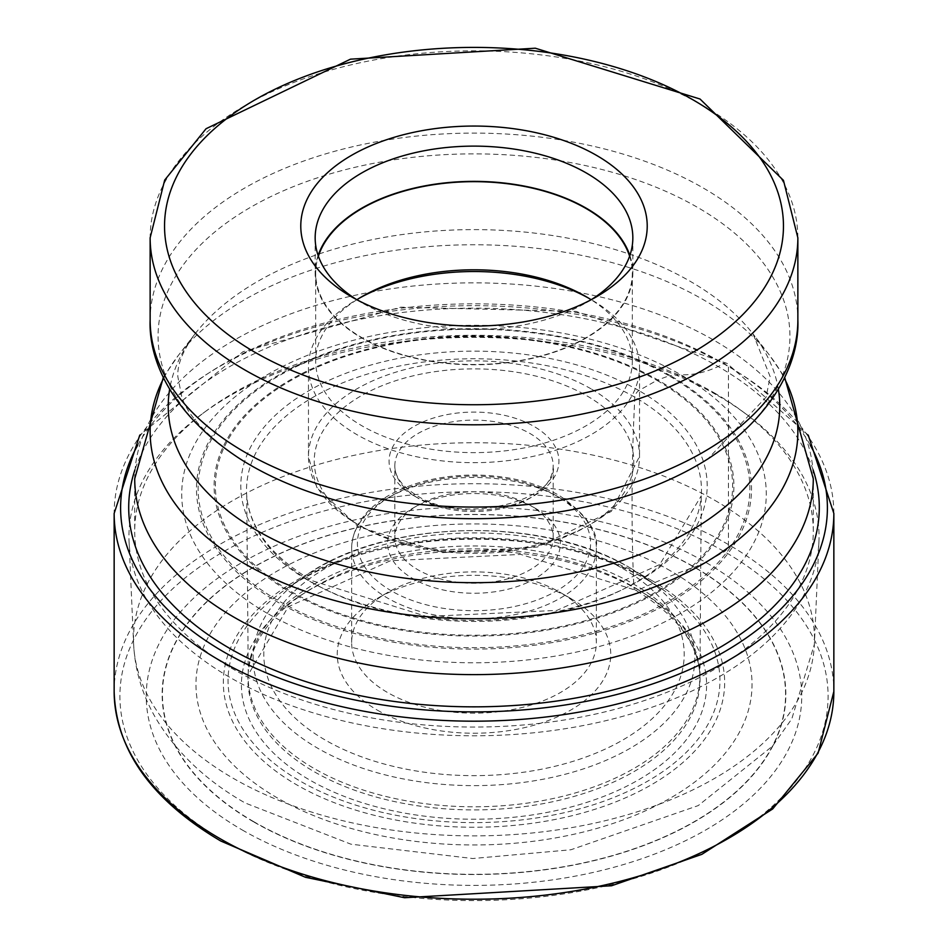 <?xml version="1.0" encoding="UTF-8"?>
<svg xmlns="http://www.w3.org/2000/svg" width="948" height="948" viewBox="0 0 948 948"><rect width="100%" height="100%" fill="white"/><g stroke="black" fill="none" stroke-linecap="round" stroke-linejoin="round"><path stroke-width="0.71" stroke-dasharray="4.74 3.56" d="M242.25 829.974A327.747 189.221 0 0 0 705.75 829.974A327.747 189.221 0 0 0 705.75 562.365A327.747 189.221 0 0 0 242.25 562.365A327.747 189.221 0 0 0 242.25 829.974M813.076 469.841A345.297 199.353 0 0 0 718.157 366.532A345.297 199.353 0 0 0 372.73 316.916A345.297 199.353 0 0 0 134.924 469.841M267.324 613.356A292.292 168.756 180 0 1 267.324 374.709A292.292 168.756 180 0 1 680.676 374.709A292.292 168.756 180 0 1 680.676 613.356A292.292 168.756 180 0 1 267.324 613.356M670.224 375.586A277.503 160.224 0 0 0 277.776 375.586A277.503 160.224 0 0 0 277.776 602.17A277.503 160.224 180 0 0 670.224 602.17A277.503 160.224 180 0 0 670.224 375.586L669.063 375.823A275.868 159.264 0 0 0 278.937 375.823A275.868 159.264 0 0 0 278.937 601.068A275.868 159.264 180 0 0 669.063 601.068A275.868 159.264 180 0 0 669.063 375.823L657.782 379.923A259.906 150.057 0 0 0 290.218 379.923A259.906 150.057 0 0 0 290.218 592.133A259.906 150.057 180 0 0 657.782 592.133A259.906 150.057 180 0 0 657.782 379.923L656.869 380.361A258.614 149.31 0 0 0 291.131 380.361A258.614 149.31 0 0 0 291.131 591.516A258.614 149.31 180 0 0 656.869 591.516A258.614 149.31 180 0 0 656.869 380.361L638.881 390.576A5.652 3.259 120 0 0 634.852 397.224A2077.447 1199.421 120 0 0 633.726 584.158L633.856 587.096A7.181 4.147 120 0 0 638.466 589.988A719.686 415.52 -60 0 1 694.327 567.236A3.863 2.228 120 0 0 694.517 567.165L705.75 562.365L724.379 551.618A5.759 3.33 120 0 0 728.443 544.567L728.443 366.532A6.837 3.946 120 0 0 723.881 363.594L718.157 366.532A139.806 80.722 -60 0 1 680.676 374.709L670.224 375.586M713.915 392.673A339.289 195.881 180 0 1 741.395 410.614A339.289 195.881 180 0 1 813.289 531.176A339.289 195.881 180 0 1 603.84 712.149A339.289 195.881 180 0 1 234.085 669.691A339.289 195.881 180 0 1 134.711 531.176A339.289 195.881 180 0 1 206.605 410.614A339.289 195.881 180 0 1 713.915 392.673M717.98 395.719A345.048 199.21 180 0 1 745.946 413.968A345.048 199.21 180 0 1 818.93 541.699A345.048 199.21 180 0 1 601.944 721.594A345.048 199.21 180 0 1 230.02 677.453A345.048 199.21 0 0 1 129.07 541.699A345.048 199.21 0 0 1 202.054 413.968A345.048 199.21 0 0 1 717.98 395.719M377.304 710.111A136.737 78.945 0 0 0 570.684 710.111A136.737 78.945 0 0 0 570.696 598.461L570.696 598.461A136.737 78.945 0 0 0 377.304 598.461A136.737 78.945 0 0 0 377.304 710.111M570.696 598.461L560.517 592.583A122.351 70.638 0 0 0 387.483 592.583A122.351 70.638 0 0 0 351.649 642.531A122.351 70.638 0 0 0 387.483 692.478A122.351 70.638 0 0 0 520.819 707.789A122.351 70.638 0 0 0 596.351 642.531A122.351 70.638 0 0 0 560.517 592.583L570.696 598.461M535.063 508.128A86.363 49.865 0 0 0 412.937 508.128A86.363 49.865 0 0 0 412.937 578.647A86.363 49.865 0 0 0 535.063 578.647A86.363 49.865 0 0 0 535.063 508.128L529.979 505.189A79.17 45.705 0 0 0 418.021 505.189A79.17 45.705 0 0 0 394.83 537.516A79.17 45.705 0 0 0 418.021 569.831A79.17 45.705 0 0 0 504.3 579.738A79.17 45.705 0 0 0 553.17 537.516A79.17 45.705 0 0 0 529.979 505.189L535.063 508.128M588.447 298.051A165.533 95.57 180 0 1 591.042 299.521L585.959 296.582L591.042 299.521A165.533 95.57 180 0 1 639.533 367.101A165.533 95.57 180 0 1 537.35 455.396A165.533 95.57 180 0 1 356.958 434.67A165.533 95.57 180 0 1 308.467 367.101A165.533 95.57 180 0 1 356.958 299.521A165.533 95.57 180 0 1 359.553 298.051M356.839 299.734A158.328 91.411 0 0 0 315.672 361.224A158.328 91.411 0 0 0 362.041 425.865A158.328 91.411 0 0 0 534.589 445.679A158.328 91.411 0 0 0 632.328 361.224A158.328 91.411 0 0 0 591.161 299.734M629.614 256.209A158.328 91.411 180 0 1 632.328 273.083A158.328 91.411 180 0 1 534.589 357.538A158.328 91.411 180 0 1 362.041 337.713A158.328 91.411 180 0 1 315.672 273.083A158.328 91.411 180 0 1 318.386 256.209M318.125 255.45A158.837 91.707 0 0 0 315.163 273.083A158.837 91.707 0 0 0 361.686 337.926A158.837 91.707 0 0 0 534.779 357.799A158.837 91.707 0 0 0 632.837 273.083A158.837 91.707 0 0 0 629.875 255.45M591.185 299.722A158.837 91.707 180 0 1 586.314 302.661A158.837 91.707 180 0 1 361.686 302.661L361.686 302.661A158.837 91.707 180 0 1 356.815 299.722M361.686 302.661L351.507 296.783L361.686 302.661M223.621 840.722A354.09 204.424 180 0 1 223.621 551.618A354.09 204.424 180 0 1 724.379 551.618A354.09 204.424 180 0 1 724.379 840.722A354.09 204.424 180 0 1 223.621 840.722M114.151 691.471A359.849 207.754 180 0 1 336.291 499.525A359.849 207.754 180 0 1 728.443 544.567A359.849 207.754 180 0 1 833.849 691.471M833.849 513.437A359.849 207.754 0 0 0 728.443 366.532A359.849 207.754 0 0 0 336.291 321.491A359.849 207.754 0 0 0 114.151 513.437M137.697 445.181A353.391 204.033 180 0 1 723.881 363.594A353.391 204.033 180 0 1 810.303 445.181M638.881 390.576A233.172 134.616 0 0 0 309.119 390.576A233.172 134.616 0 0 0 309.119 580.958A233.172 134.616 0 0 0 638.881 580.958A233.172 134.616 0 0 0 638.881 390.576M634.852 397.224A227.484 131.334 0 0 0 382.364 369.886A227.484 131.334 0 0 0 246.741 495.851A227.484 131.334 0 0 0 313.148 582.961A227.484 131.334 180 0 0 556.429 612.503A227.484 131.334 180 0 0 701.259 495.851L659.701 564.57L556.879 610.394L426.576 616.461L311.987 580.65C271.341 556.334 249.585 528.06 246.741 495.851L248.234 671.942A225.897 130.421 180 0 1 391.109 555.054A225.897 130.421 180 0 1 633.726 584.158A225.897 130.421 180 0 1 699.766 671.942A225.897 130.421 180 0 1 563.977 796A225.897 130.421 180 0 1 314.274 768.591A225.897 130.421 180 0 1 248.234 671.942L248.056 674.952A226.074 130.516 0 0 0 314.144 771.684A226.074 130.516 0 0 0 564.048 799.105A226.074 130.516 0 0 0 699.944 674.952A226.074 130.516 0 0 0 633.856 587.096A226.074 130.516 0 0 0 391.05 557.969A226.074 130.516 0 0 0 248.056 674.952L288.299 606.767L390.505 560.73L520.76 554.414L635.338 590.106C676.185 614.636 697.716 642.922 699.944 674.952L701.259 495.851A227.484 131.334 180 0 0 634.852 397.224M638.466 589.988A232.58 134.284 0 0 0 309.534 589.988A232.58 134.284 0 0 0 309.534 779.896A232.58 134.284 -0 0 0 638.466 779.896A232.58 134.284 -0 0 0 638.466 589.988M253.685 821.643A311.584 179.895 180 0 1 253.685 567.236A311.584 179.895 180 0 1 694.315 567.236A311.584 179.895 180 0 1 694.315 821.643A311.584 179.895 180 0 1 253.685 821.643M253.483 821.786A311.856 180.049 180 0 1 253.483 567.165A311.856 180.049 180 0 1 694.517 567.165A311.856 180.049 180 0 1 694.517 821.786A311.856 180.049 180 0 1 253.483 821.786M797.861 237.818A323.861 186.981 0 0 0 703.001 105.607A323.861 186.981 0 0 0 350.061 65.08A323.861 186.981 0 0 0 150.139 237.818M150.139 320.092A323.861 186.981 180 0 1 350.061 147.343A323.861 186.981 180 0 1 703.001 187.87A323.861 186.981 180 0 1 797.861 320.092M163.731 378.134A323.861 186.981 180 0 1 178.354 355.405L194.873 334.087C182.703 350.879 177.039 365.134 177.869 376.83L181.791 396.916C187.763 415.769 207.197 436.436 240.093 458.903A315.933 182.407 0 0 1 256.043 204.235A315.933 182.407 0 0 1 697.396 207.304A315.933 182.407 180 0 1 707.907 458.903L766.138 397.082L770.131 376.569L753.127 334.087A305.766 176.529 0 0 0 690.215 281.319A305.766 176.529 0 0 0 194.873 334.087A305.766 176.529 0 0 0 169.645 389.213M778.355 389.213A305.766 176.529 0 0 0 753.127 334.087L769.646 355.405A323.861 186.981 180 0 1 784.269 378.134M163.352 377.34L178.354 355.405A323.861 186.981 180 0 1 703.001 299.521A323.861 186.981 180 0 1 769.646 355.405L784.648 377.34M813.289 531.176L813.289 478.74A339.289 195.881 0 0 0 713.915 340.237A339.289 195.881 0 0 0 344.16 297.767A339.289 195.881 0 0 0 134.711 478.74L134.711 531.176M714.756 500.307A340.486 196.58 180 0 1 814.368 644.344A340.486 196.58 180 0 1 600.25 821.869A340.486 196.58 180 0 1 233.244 778.308A340.486 196.58 180 0 1 133.632 644.344A340.486 196.58 180 0 1 339.68 458.678A340.486 196.58 180 0 1 714.756 500.307M670.603 570.933A278.048 160.532 0 0 0 277.397 570.933A278.048 160.532 0 0 0 277.397 797.955A278.048 160.532 0 0 0 670.603 797.955A278.048 160.532 0 0 0 670.603 570.933M651.24 580.2A250.651 144.712 180 0 1 651.24 784.861A250.651 144.712 180 0 1 296.76 784.861A250.651 144.712 180 0 1 296.76 580.2A250.651 144.712 180 0 1 651.24 580.2M647.911 580.223A245.935 141.987 0 0 0 285.739 589.265A245.935 141.987 0 0 0 300.089 781.034A245.935 141.987 0 0 0 640.232 785.276A245.935 141.987 0 0 0 662.261 589.265A245.935 141.987 0 0 0 647.911 580.223M630.171 567.959A220.86 127.506 180 0 1 643.064 576.076A220.86 127.506 180 0 1 623.286 752.096A220.86 127.506 180 0 1 317.829 748.292A220.86 127.506 180 0 1 304.936 576.076A220.86 127.506 180 0 1 630.171 567.959M622.646 568.468A210.207 121.368 180 0 1 622.646 740.104A210.207 121.368 180 0 1 325.354 740.104A210.207 121.368 180 0 1 325.354 568.468A210.207 121.368 180 0 1 622.646 568.468M560.517 498.138A122.351 70.638 180 0 1 596.351 548.086A122.351 70.638 180 0 1 520.819 613.344A122.351 70.638 180 0 1 387.483 598.034A122.351 70.638 180 0 1 351.649 548.086A122.351 70.638 180 0 1 427.181 482.828A122.351 70.638 180 0 1 560.517 498.138M391.56 590.983A116.592 67.308 180 0 1 391.56 495.792A116.592 67.308 180 0 1 556.44 495.792A116.592 67.308 180 0 1 556.44 590.983A116.592 67.308 180 0 1 391.56 590.983M418.021 498.138A79.17 45.705 180 0 1 394.83 465.824A79.17 45.705 180 0 1 443.605 423.614A79.17 45.705 180 0 1 529.825 433.414A79.17 45.705 180 0 1 529.979 433.497A79.17 45.705 180 0 1 553.17 465.824A79.17 45.705 180 0 1 504.395 508.021A79.17 45.705 180 0 1 418.175 498.233A79.17 45.705 180 0 1 418.021 498.138M414.122 495.887A84.929 49.035 180 0 1 413.956 495.792A84.929 49.035 180 0 1 413.861 426.493A84.929 49.035 180 0 1 533.878 426.351A84.929 49.035 180 0 1 534.044 426.446A84.929 49.035 180 0 1 534.139 495.745A84.929 49.035 180 0 1 414.122 495.887M361.022 526.341A159.774 92.24 0 0 0 586.978 526.341A159.774 92.24 0 0 0 586.978 395.897A159.774 92.24 0 0 0 361.022 395.897A159.774 92.24 0 0 0 361.022 526.341M591.042 388.846A165.533 95.57 0 0 0 410.65 368.12A165.533 95.57 0 0 0 308.467 456.415A165.533 95.57 0 0 0 356.958 523.995A165.533 95.57 0 0 0 537.35 544.709A165.533 95.57 0 0 0 639.533 456.415A165.533 95.57 0 0 0 591.042 388.846M808.206 435.061L727.033 363.404L576.029 311.394L400.814 307.176L242.972 351.72L139.794 435.061M741.395 410.614L745.946 413.968M129.07 541.699L133.632 644.344C135.007 670.959 142.638 695.986 156.503 719.414C176.98 753.103 206.522 780.962 245.141 802.968L350.961 844.194L472.744 858.533L570.862 849.775L698.238 805.587L772.501 746.123L791.805 718.88L814.368 644.344L818.93 541.699M648.077 580.33C553.158 521.91 371.308 526.519 285.739 589.265L304.936 576.076C384.296 518.864 542.754 515.013 629.839 567.757L662.261 589.265L648.077 580.33M387.483 592.583L377.304 598.461M351.649 642.531L351.649 548.086C352.372 527.23 364.589 509.787 388.277 495.733C412.143 482.248 440.559 475.339 473.526 475.019C506.647 475.197 535.241 482.022 559.32 495.508C586.35 514.231 598.686 531.757 596.351 548.086L596.351 642.531M418.021 505.189L412.937 508.128M553.17 537.516L553.17 465.824C559.616 499.738 462.861 526.128 416.824 495.508C401.999 486.312 394.664 476.417 394.83 465.824L394.83 537.516M639.533 367.101L639.533 456.415L611.235 511.482L537.35 547.032L442.538 552.648L358.143 526.626L316.762 487.272L308.467 456.415L308.467 367.101M362.041 296.582L356.958 299.521M315.672 273.083L315.672 361.224M632.328 273.083L632.328 361.224M632.837 237.818L632.837 273.083M315.163 237.818L315.163 273.083M586.314 302.661L596.493 296.783M206.605 410.614L202.054 413.968"/><path stroke-width="1.42" d="M134.924 469.841A345.297 199.353 0 0 0 229.843 648.456A345.297 199.353 0 0 0 635.812 683.603A345.297 199.353 0 0 0 813.076 469.841M596.493 155.353A173.223 100.014 180 0 1 596.493 296.783A173.223 100.014 180 0 1 351.507 296.783L351.507 296.783A173.223 100.014 180 0 1 351.507 155.353A173.223 100.014 180 0 1 596.493 155.353M591.161 299.734A158.328 91.411 0 0 0 585.959 296.582L585.959 296.582A158.328 91.411 0 0 0 362.041 296.582A158.328 91.411 0 0 0 356.839 299.734M359.553 298.051A165.533 95.57 180 0 1 588.447 298.051M318.386 256.209A158.328 91.411 180 0 1 427.228 185.749A158.328 91.411 180 0 1 585.959 208.442A158.328 91.411 180 0 1 629.614 256.209M629.875 255.45A158.837 91.707 0 0 0 586.314 208.24A158.837 91.707 0 0 0 427.666 185.358A158.837 91.707 0 0 0 318.125 255.45M356.815 299.722A158.837 91.707 180 0 1 315.163 237.818A158.837 91.707 180 0 1 413.221 153.102A158.837 91.707 180 0 1 586.314 172.974A158.837 91.707 180 0 1 632.837 237.818A158.837 91.707 180 0 1 591.185 299.722M833.849 691.471A359.849 207.754 180 0 1 611.709 883.406A359.849 207.754 180 0 1 219.557 838.376A359.849 207.754 180 0 1 114.151 691.471C115.917 750.188 151.443 800.029 220.742 841.006L305.493 877.291L404.595 897.732L611.602 885.752L701.84 854.349L772.691 808.952L818.112 753.15L833.849 691.471L833.849 513.437A359.849 207.754 0 0 1 611.709 705.371A359.849 207.754 0 0 1 219.557 660.341A359.849 207.754 0 0 1 114.151 513.437L114.151 691.471M810.303 445.181A353.391 204.033 180 0 1 658.362 681.932A353.391 204.033 180 0 1 224.119 652.129A353.391 204.033 180 0 1 137.697 445.181M255.178 352.407A309.463 178.674 0 0 0 692.822 352.407A309.463 178.674 0 0 0 692.822 99.73A309.463 178.674 0 0 0 255.178 99.73A309.463 178.674 0 0 0 255.178 352.407M797.861 237.818L783.463 180.369L700.027 99.019L535.3 48.206L350.487 59.167L206.06 128.727L164.691 180.084L150.139 237.818A323.861 186.981 0 0 0 244.999 370.04A323.861 186.981 0 0 0 597.939 410.567A323.861 186.981 0 0 0 797.861 237.818L797.861 320.092A323.861 186.981 180 0 1 597.939 492.83A323.861 186.981 180 0 1 244.999 452.303A323.861 186.981 180 0 1 150.139 320.092C148.492 359.15 170.865 413.719 240.093 458.903A315.933 182.407 0 0 0 250.604 465.267A315.933 182.407 180 0 0 707.907 458.903C777.005 413.826 799.496 359.304 797.861 320.092M169.645 389.213A305.766 176.529 0 0 0 257.785 530.987A305.766 176.529 0 0 0 604.445 565.814A305.766 176.529 0 0 0 778.355 389.213M784.269 378.134A323.861 186.981 180 0 1 639.971 592.287A323.861 186.981 180 0 1 244.999 563.942A323.861 186.981 180 0 1 163.731 378.134M163.352 377.34L134.711 478.74A339.289 195.881 0 0 0 234.085 617.255A339.289 195.881 0 0 0 603.84 659.713A339.289 195.881 0 0 0 813.289 478.74L784.648 377.34M139.794 435.061L114.151 513.437M808.206 435.061L833.849 513.437M150.139 237.818L150.139 320.092"/></g></svg>
